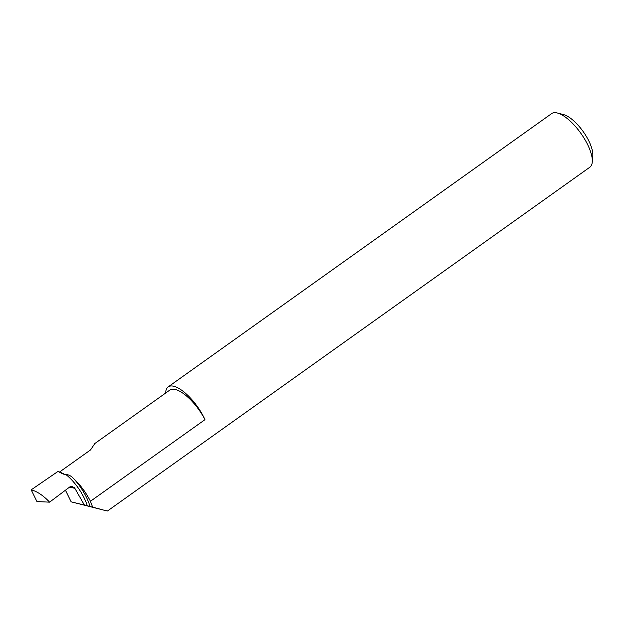 <?xml version="1.0" encoding="UTF-8"?>
<svg xmlns="http://www.w3.org/2000/svg" width="624" height="624" viewBox="0 0 624 624"><rect width="100%" height="100%" fill="white"/><g stroke="black" fill="none" stroke-linecap="round" stroke-linejoin="round"><path stroke-width="0.94" d="M557.349 113.006L563.472 114.566A27.635 10.39 54.5 0 1 588.861 141.024A27.635 10.39 54.5 0 1 592.8 155.711L592.27 162.006A32.916 12.371 -125.5 0 0 587.582 144.518A32.916 12.371 -125.5 0 0 557.349 113.006A32.916 12.371 -125.5 0 0 551.624 113.615L168.176 386.888A32.916 12.371 -125.5 0 0 165.688 393.026M73.445 478.39A31.645 12.098 55.5 0 1 89.996 506.477L87.313 505.807A29.89 11.427 -124.5 0 0 65.621 474.334C68.656 474.7 71.261 476.05 73.445 478.39C80.231 484.739 85.901 492.375 90.441 501.283L205 419.632A32.916 12.371 -125.5 0 0 168.176 386.888M90.441 501.283L92.609 507.117L103.927 510.167L71.152 501.836L65.442 490.23M592.27 162.006A32.916 12.371 -125.5 0 1 589.828 167.224L107.468 510.994L103.927 510.167M205 419.632A32.877 12.355 54.5 0 0 169.767 390.117L94.848 443.508L90.55 449.92L59.436 472.095M87.313 505.807L84.38 505.058L74.857 488.358L72.127 486.299L70.138 486.689L49.608 502.156L36.972 501.571L31.2 489.84L57.985 471.44L62.712 473.834L65.2 474.692L65.621 474.334M89.996 506.477L92.609 507.117M49.608 502.156C43.352 495.557 37.222 491.447 31.2 489.84M84.38 505.058L71.152 501.836M74.654 488.116L69.763 486.97M74.857 488.358L69.607 487.079M74.311 487.656L69.958 486.821M59.6 472.173A32.877 12.355 54.5 0 1 65.2 474.692"/></g></svg>
